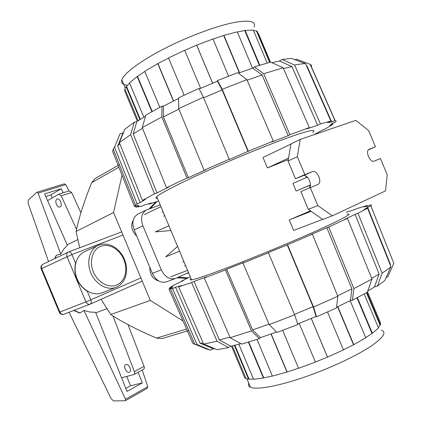 <?xml version="1.0" encoding="UTF-8"?>
<svg xmlns="http://www.w3.org/2000/svg" width="422" height="422" viewBox="0 0 422 422"><rect width="100%" height="100%" fill="white"/><g stroke="black" fill="none" stroke-linecap="round" stroke-linejoin="round"><path stroke-width="0.63" d="M60.156 206.859L59.945 206.954C57.123 208.236 54.143 200.492 56.933 199.131L57.165 199.02C59.998 197.739 62.973 205.54 60.156 206.859M129.185 372.273C126.252 373.264 122.828 365.726 125.709 364.608L125.951 364.518C128.868 363.479 132.334 371.054 129.454 372.178L129.185 372.273M112.943 315.93L134.692 372.383L134.639 373.634L133.943 374.536L121.583 377.764M80.924 212.783L71.64 192.511L69.171 190.902L58.822 194.157M134.043 374.483L143.754 369.208L144.303 368.395L144.361 367.156L128.024 324.65M47.581 200.629L58.716 194.189L61.195 195.819L71.64 192.511M61.195 195.819L76.54 229.389M134.476 371.545L144.15 366.328M126.679 376.44L130.572 385.771L125.803 388.409M138.11 372.278L142.32 382.896L130.572 385.771M48.562 261.556L28.248 203.583L28.248 200.181L36.345 192.68L37.073 192.195L38.075 193.134L60.768 254.118L63.69 249.249L67.409 245.229L44.595 193.92L61.28 188.755L63.084 192.812M61.28 188.755L50.909 194.837L52.201 197.944M69.066 190.934L65.795 184.63L64.366 183.86L37.115 192.179M38.075 193.134L65.795 184.63M142.32 382.896L127.006 391.431L95.62 312.312L89.786 312.032L83.909 310.455L125.545 399.265L125.524 400.631L124.664 400.773L113.449 400.9L111.007 398.463L69.05 312.248M79.415 312.939L80.106 312.955L83.909 310.455M45.724 196.457L50.909 194.837M125.545 399.265L147.763 386.716L142.246 370.031M60.768 254.118L56.522 255.189L56.068 255.658M147.183 388.335L147.763 386.716M95.81 312.802L106.898 308.725M77.796 239.601L67.219 244.807M52.011 294.83L49.395 288.553M186.957 278.414L176.971 277.808M149.072 208.974L155.845 201.938M156.768 201.632L150.49 208.457M178.432 277.143L188.075 277.876M183.016 320.957L150.29 300.401L113.565 212.503L122.048 175.193M188.439 330.648L161.958 338.565L156.588 338.091C137.852 330.157 122.57 322.303 110.738 314.527L101.064 299.314M118.872 167.196L91.664 182.668C84.12 201.463 78.925 217.736 76.081 231.483L79.753 247.746M91.664 182.668L94.955 178.659L119.094 164.854M113.565 212.503L76.081 231.483M150.29 300.401L110.738 314.527M186.561 329.044L156.588 338.091M158.778 280.999C152.743 279.116 149.741 274.522 149.773 267.216M136.791 236.162C131.632 231.129 130.435 225.839 133.21 220.295M159.537 205.171L160.117 204.723M188.001 273.245L186.651 273.393M146.439 209.977L137.757 214.197C132.883 217.33 131.685 222.563 134.175 229.9L152.342 273.361C155.913 280.44 160.582 283.283 166.347 281.896L175.388 278.509C169.607 279.892 164.907 277.001 161.299 269.832L142.9 225.828C140.373 218.406 141.555 213.121 146.439 209.977L160.202 204.928M188.492 272.554L175.388 278.509M244.771 375.543L245.646 377.627M381.446 330.125C386.605 332.156 383.661 337.141 372.621 345.075C358.22 355.124 329.898 368.469 303.592 377.437C277.254 386.42 256.381 389.997 250.468 387.222C248.595 386.346 248.02 384.98 248.748 383.118M367.483 291.739L380.19 321.986L380.544 324.951L380.053 325.114L378.37 327.709M364.212 294.007L378.487 327.978L372.383 333.29L365.689 337.647M350.16 300.664L365.747 337.785L353.757 344.668L343.413 349.791M327.551 312L343.455 349.891L327.541 357.133L315.382 362.007M299.198 323.416L315.424 362.102L298.576 368.306L282.677 330.368M298.533 368.211L286.971 372.077L272.385 376.102L257.009 339.378M272.338 375.986L263.402 378.033L253.553 379.283L238.863 344.199M253.469 379.093L248.547 379.167L246.031 378.555L244.676 377.669L231.456 346.082M248.547 379.167L234.4 345.365M248.98 378.956L234.875 345.243M263.402 378.033L248.363 342.115M263.724 377.827L248.727 342.005M286.971 372.077L271.024 334.024M287.113 371.919L271.209 333.96M311.315 318.452L327.541 357.133M327.456 357.054L311.272 318.468M337.811 306.683L353.757 344.668M353.472 344.684L337.568 306.794M357.418 297.652L372.383 333.29M371.956 333.391L357.028 297.853M366.908 292.499L380.544 324.951M380.053 325.114L366.46 292.752M258.28 33.939L257.478 32.035M127.565 85.313C122.855 84.864 120.95 83.06 121.847 79.9C123.841 73.338 140.816 60.615 165.545 48.05C190.248 35.501 219.582 24.856 236.937 21.991C250.415 19.971 256.143 21.664 254.134 27.087M137.366 121.246L124.622 90.788L124.891 89.084L126.157 86.721L129.58 83.113M143.833 117.158L129.496 82.897L137.171 76.54L144.82 71.482M159.822 107.309L144.762 71.355L157.749 63.643L168.557 58.062M184.113 95.182L168.51 57.951L184.672 50.265L200.624 88.319M184.715 50.371L196.678 45.138L212.978 38.961L228.571 76.124M213.026 39.072L223.929 35.379L237.28 31.85L252.556 68.232M237.338 31.998L245.182 30.431L253.327 30.052L267.168 63.01M253.448 30.347L256.544 31.133L257.003 30.896L270.154 62.192M270.449 62.113L258.507 33.686L258.475 34.398M125.313 90.097L126.273 92.386M256.544 31.133L269.653 62.329M245.182 30.431L259.778 65.183M244.813 30.669L259.361 65.315M223.929 35.379L239.585 72.684M223.723 35.58L239.337 72.779M196.678 45.138L212.635 83.181M196.678 45.259L212.593 83.197M173.416 101.043L157.749 63.643M157.97 63.664L173.59 100.953M151.867 111.64L137.171 76.54M137.551 76.461L152.2 111.455M139.914 119.595L126.157 86.721M126.611 86.568L140.326 119.331M367.683 291.18L374.451 286.965L379.12 273.983L371.713 278.446M276.552 332.051L260.458 337.637L252.599 329.935L226.709 269.236L244.153 262.368L242.961 263.048L269.199 324.597L276.969 332.473L297.89 324.502L294.63 314.833L268.345 252.567L287.556 244.776L313.557 307.016L316.563 316.801L336.492 307.923L337.827 296.265L312.385 234.157L310.566 234.727L328.68 226.967L353.905 288.574L352.381 300.237L367.293 292.282L371.977 279.106L347.475 218.364L344.563 219.44L355.076 214.365L379.12 273.983M347.111 214.17C351.89 213.31 347.39 216.222 333.612 222.906C315.508 231.609 281.231 246.379 250.499 258.67C219.73 270.977 196.747 279.153 191.556 279.876C189.921 280.108 189.763 279.733 191.087 278.757M252.599 329.935L269.004 324.138M287.176 244.728L313.061 306.694L316.057 316.437L297.721 324.001M294.445 314.379L313.061 306.694M240.872 343.645L230.813 346.235L219.419 339.963L194.036 281.411L206.717 276.827L204.285 277.971L230.159 337.684L241.685 344.099L259.356 338.602L251.449 330.885L225.459 269.938L226.709 269.236M219.419 339.963L229.916 337.12M326.807 227.563L351.932 288.917L350.434 300.527L336.566 307.263M337.626 295.775L351.932 288.917M214.819 348.757L213.316 348.736L200.07 343.186L175.584 287.245L181.692 285.536L178.601 286.886L203.626 344.062L217.14 349.732L228.513 347.554L217.061 341.277L191.609 282.55L194.036 281.411M200.07 343.186L203.182 343.054M169.945 288.5L169.639 287.809L172.725 286.522L172.102 287.604L168.953 288.912L192.849 343.371L194.753 344.152M355.076 214.365L357.983 213.289L382.1 273.097L377.389 286.127L384.795 280.535L390.936 266.657L367.557 208.215L364.186 209.549L367.588 207.292L390.461 264.488L390.255 264.958M390.234 264.9L390.461 264.488M181.302 281.511L181.191 281.258L183.892 280.187L177.488 283.542L174.75 284.628L169.639 287.809M367.588 207.292L370.896 205.978C371.713 205.25 371.629 204.892 370.643 204.918L367.43 206.252L364.033 206.843L367.172 205.535L367.457 206.247M367.172 205.535L358.42 208.125L349.627 211.327M230.159 337.684L251.449 330.885M204.285 277.971L225.459 269.938M260.458 337.637L259.356 338.602M269.199 324.597L294.63 314.833M242.961 263.048L268.64 252.651M316.563 316.801L316.057 316.437M313.557 307.016L337.827 296.265M287.556 244.776L312.385 234.157M352.381 300.237L350.434 300.527M353.905 288.574L371.977 279.106M328.68 226.967L347.475 218.364M377.389 286.127L374.451 286.965M382.1 273.097C385.988 270.607 388.931 268.461 390.936 266.657M357.983 213.289L367.557 208.215M370.896 205.978L393.81 263.27L387.781 276.895L386.151 277.476M349.548 211.127L346.309 212.266M190.28 276.821L181.191 281.258M193.519 341.345L193.044 341.15M203.626 344.062L217.061 341.277M178.601 286.886L191.609 282.55M230.813 346.235L228.513 347.554M195.597 344.5L206.516 348.999L210.341 350.149L197.069 344.595L172.551 288.574L175.584 287.245M213.316 348.736L210.341 350.149M168.953 288.912L172.551 288.574M192.849 343.371L194.853 344.389L197.069 344.595M271.826 62.651L279.491 61L291.94 66.592L283.5 68.549M291.94 66.592L317.634 125.292L306.541 128.968L309.337 127.602L283.173 67.794L270.576 62.081L254.387 66.892L263.676 73.745L289.914 134.671L288.205 135.652L271.657 142.05L273.314 141.09L246.891 79.652L237.744 72.668L217.451 80.539L222.215 89.279L248.31 151.218L229.32 159.505L203.409 97.266L198.91 88.425L178.633 97.793L178.706 108.602L204.084 170.256L205.43 169.95L188.376 177.699L163.372 116.878L163.493 106.112L178.638 98.474M157.422 198.277C155.729 198.382 155.507 197.849 156.752 196.684C160.692 192.991 182.42 181.861 212.672 168.404C242.882 154.964 277.502 141.096 296.571 134.724C311.13 129.939 316.516 129.148 312.723 132.35M188.376 177.699L186.972 178.031L161.869 116.963L142.246 127.613L166.526 187.753L169.064 186.872L157.021 192.928L154.484 193.814L130.62 134.655L134.243 122.28L124.865 129.148L119.384 142.631L142.441 200.418L145.579 199.189L140.204 202.634L117.654 146.086L123.024 132.877L123.635 132.144L117.654 146.086M119.859 143.812L118.128 145.548M140.204 202.634L137.118 203.842L114.536 147.215L113.201 149.082L112.621 151.477L134.528 206.58L137.672 205.256L138.996 205.862L135.921 207.155L135.525 206.158M142.509 128.267L133.22 133.943L136.812 121.61L145.527 116.134M157.021 192.928L133.22 133.943M135.921 207.155L141.924 206.121L144.609 204.913L151.588 202.961L148.94 204.148L148.797 203.789M178.923 109.14L163.372 116.878M199.179 88.958L217.388 81.224L222.125 89.933L248.104 151.593M222.125 89.933L203.626 97.783M238.351 73.133L252.847 68.137L262.078 74.974L288.205 135.652M262.078 74.974L247.134 80.212M306.562 65.69L306.926 65.821L331.718 122.005L327.604 122.544L330.911 121.061L305.57 63.653L291.423 58.405L282.123 59.455L294.64 65.051L320.414 123.931L317.634 125.292M332.541 123.229L332.974 124.216L329.84 125.534L332.52 123.235L335.722 121.889C336.371 121.067 336.123 120.618 334.968 120.544L331.718 122.005M316.785 133.183L316.906 133.473L314.306 134.491L322.519 130.045L325.162 129.016L332.974 124.216M134.243 122.28L136.812 121.61M130.62 134.655L119.384 142.631M154.484 193.814L142.441 200.418M114.536 147.215L119.927 133.98L123.024 132.877M137.118 203.842L135.509 205.139L134.528 206.58M120.259 139.677L120.602 139.529M114.452 153.181L114.647 152.711M148.94 204.148L158.566 201.02M315.656 134.122L316.906 133.473M335.137 120.56L311.552 67.145L311.547 65.526L310.123 64.271L334.968 120.544M294.994 59.729L296.228 59.122L310.123 64.271M283.173 67.794L263.676 73.745M309.337 127.602L289.914 134.671M252.847 68.137L254.387 66.892M273.314 141.09L248.31 151.218M246.891 79.652L222.215 89.279M217.388 81.224L217.451 80.539M161.869 116.963L162.006 106.159L163.493 106.112M186.972 178.031L166.526 187.753M162.006 106.159L145.822 115.095L142.246 127.613M229.441 159.168L204.084 170.256M203.409 97.266L178.706 108.602M279.491 61L282.123 59.455M330.911 121.061L320.414 123.931M305.57 63.653C302.827 63.68 299.182 64.149 294.64 65.051M177.731 246.828L177.293 246.67L165.751 256.856L179.244 251.333M160.919 206.638L144.414 214.582M168.605 225.902L155.307 231.884L170.551 230.56L170.762 230.175M322.672 219.382L293.612 230.401L289.223 219.936L310.455 210.831M310.043 186.587L309.247 185.59L296.102 191.039L292.9 183.417L307.316 177.161M306.029 177.72L305.887 176.101M288.268 159.621L267.406 167.945L263.022 157.501L290.985 144.039M163.008 211.638L161.948 212.139M163.604 216.164L164.691 215.658M168.979 225.912L168.668 226.055M179.223 251.285L179.545 251.159M183.918 261.608L182.8 262.051M184.498 266.018L185.585 265.596M300.227 139.418L297.315 156.71L304.837 174.618L312.333 171.664C317.26 169.37 322.888 182.742 317.761 184.546L310.307 187.642L317.835 205.561L332.325 215.832L385.534 190.876L387.206 174.692L380.401 158.535L374.224 161.098C370.105 163.166 364.819 150.802 369.166 149.261L375.459 146.782L368.659 130.63L355.846 120.328L300.227 139.418L291.016 143.855L288.026 161.009L295.463 178.728L302.975 175.758C307.654 173.547 313.282 185.817 308.735 188.302M267.406 167.945L288.537 158.097M296.102 191.039L310.386 184.984M309.247 185.59L310.376 185.11M310.307 187.642L300.875 191.609L308.318 209.338L322.767 219.451L332.325 215.832M289.223 219.936L311.146 211.316M297.315 156.71L288.026 161.009M304.837 174.618L295.463 178.728M317.835 205.561L308.318 209.338M375.459 146.782L368.374 149.863M80.106 312.955L74.019 310.334M54.955 258.486L56.522 255.189M100.795 246.263L104.403 245.435L108.211 245.615L112.02 246.791L115.654 248.885L118.941 251.797L121.715 255.384L123.852 259.467L125.255 263.85L125.846 268.329L125.598 272.691L124.522 276.716L122.654 280.213L120.091 282.998L116.947 284.934C108.913 288.553 97.725 282.513 93.383 271.932C88.915 261.403 92.534 249.312 100.795 246.263M116.577 287.129L116.092 287.329C107.457 290.842 95.741 284.444 91.004 273.308C86.151 262.22 89.527 249.297 98.01 245.425L98.991 245.008M102.055 292.863C93.473 296.36 81.889 290.136 77.252 279.232C72.5 268.381 75.913 255.679 84.347 251.828L99.022 244.992L103.068 244.058L107.309 244.238L111.535 245.504L115.533 247.777L119.125 250.932L122.148 254.809L124.469 259.229L125.978 263.982L126.605 268.846L126.31 273.598L125.097 278.003L123.002 281.859L120.128 284.956L116.593 287.124L102.055 292.863M141.011 277.861L90.825 299.826C91.569 301.952 91.368 303.376 90.224 304.104L90.06 304.172C88.309 304.615 86.932 303.851 85.924 301.872L59.845 312.053L41.72 268.577L71.93 254.529L123.103 234.996M87.143 291.001L90.825 299.826L85.924 301.872L67.029 256.587C66.344 254.535 66.75 253.042 68.237 252.108L68.522 251.987C69.825 251.686 70.959 252.535 71.93 254.529L75.607 263.349M43.149 264.161L42.949 264.246C41.477 265.164 41.066 266.604 41.72 268.577L41.198 268.888M68.522 251.987L42.949 264.246C41.15 265.322 40.565 266.857 41.182 268.856L59.275 312.259L59.845 312.053C60.815 313.952 62.166 314.675 63.886 314.232L64.002 314.184M90.297 304.067L142.335 281.068L90.224 304.104L63.886 314.232C61.823 314.807 60.288 314.147 59.275 312.259M142.9 225.828L134.175 229.9M161.299 269.832L152.342 273.361M312.333 171.664L302.975 175.758M125.566 400.605L147.325 388.282M52.265 295.442L49.142 287.952M56.2 255.415L54.644 258.633M73.655 310.476L79.695 313.029M87.285 291.333C77.31 284.375 73.375 274.944 75.475 263.033M68.575 251.966L121.784 231.873M246.965 378.866L250.468 387.222M232.353 345.871L246.031 378.555M138.136 120.739L124.891 89.084M125.297 88.14L121.847 79.9M213.79 348.757L200.297 343.192M194.853 344.389L170.551 288.964M113.201 149.082L135.509 205.139M156.752 196.684L191.556 279.876M187.584 270.381L170.652 276.806"/></g></svg>
